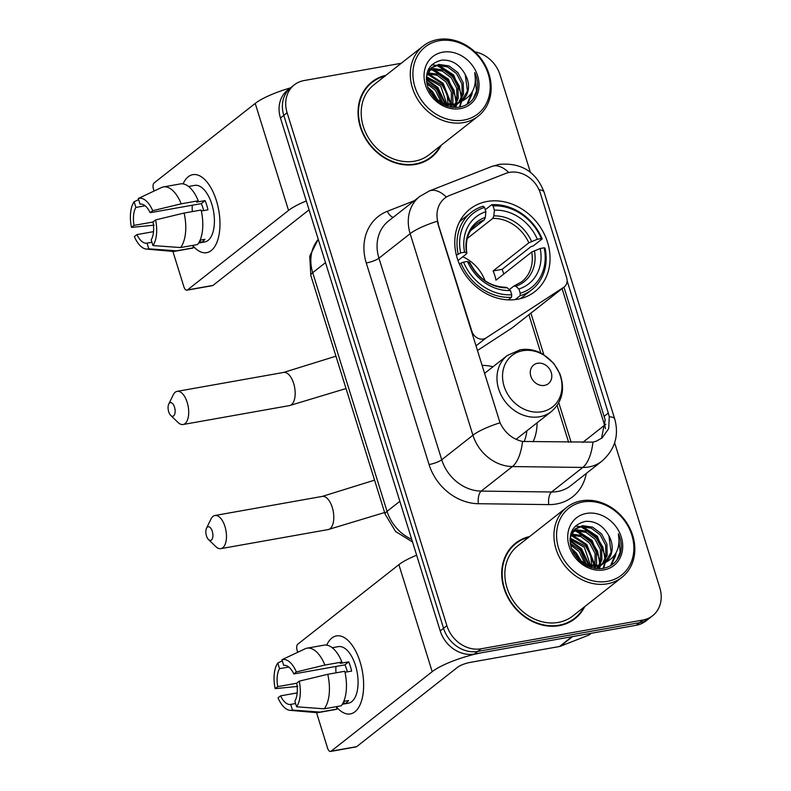 <?xml version="1.0" encoding="UTF-8"?>
<svg xmlns="http://www.w3.org/2000/svg" width="791" height="791" viewBox="0 0 791 791"><rect width="100%" height="100%" fill="white"/><g stroke="black" fill="none" stroke-linecap="round" stroke-linejoin="round"><path stroke-width="1.19" d="M438.263 223.339A26.746 22.603 51.8 0 1 444.73 198.234A26.746 22.603 51.8 0 1 449.634 195.426L505.706 173.447A26.746 22.603 51.8 0 1 509.582 172.359A26.746 22.603 51.8 0 1 540.332 193.172L566.643 277.641A9.907 8.375 -128.2 0 1 564.25 286.935A9.907 8.375 -128.2 0 1 563.736 287.301L486.04 337.965A9.907 8.375 -128.2 0 1 483.291 339.042A9.907 8.375 -128.2 0 1 471.901 331.33L437.255 221.223A34.666 7.623 -17.3 0 0 410.153 233.661A39.619 33.489 -128.2 0 1 419.724 196.475L388.529 221.015A39.619 33.489 51.8 0 0 378.948 258.202L441.734 459.769A39.619 33.489 51.8 0 0 481.205 491.102L551.584 491.982A39.619 33.489 51.8 0 0 557.675 491.488A39.619 33.489 51.8 0 0 570.677 485.723L601.872 461.183A39.619 33.489 -128.2 0 1 588.87 466.947A39.619 33.489 -128.2 0 1 582.779 467.441L512.4 466.561A39.619 33.489 -128.2 0 1 472.929 435.228L410.153 233.661L378.948 258.202A9.907 2.175 -17.3 0 1 366.273 262.988A49.526 41.864 -128.2 0 1 387.313 211.316L414.306 200.726M487.187 201.458A52.493 44.375 51.8 0 0 469.953 209.091A52.493 44.375 51.8 0 0 461.489 268.485A52.493 44.375 51.8 0 0 517.64 299.245A52.493 44.375 51.8 0 0 534.864 291.612A52.493 44.375 51.8 0 0 543.338 232.218A52.493 44.375 51.8 0 0 487.187 201.458M481.996 365.363A52.493 44.375 -128.2 0 1 493.001 366.747M537.089 422.799A52.493 44.375 -128.2 0 1 533.104 441.833M477.378 350.551L512.153 327.879A9.907 8.375 51.8 0 0 512.667 327.514L564.25 286.935M385.978 75.283A48.033 40.608 51.8 0 0 371.938 81.918A48.033 40.608 51.8 0 0 364.186 136.27A48.033 40.608 51.8 0 0 415.572 164.419A48.033 40.608 51.8 0 0 431.332 157.429A48.033 40.608 51.8 0 0 441.091 145.336M373.748 81.186A48.033 40.608 51.8 0 0 370.317 83.282M529.644 536.525A48.033 40.608 51.8 0 0 515.594 543.17A48.033 40.608 51.8 0 0 507.852 597.512A48.033 40.608 51.8 0 0 559.237 625.661A48.033 40.608 51.8 0 0 574.998 618.681A48.033 40.608 51.8 0 0 584.757 606.588M517.413 542.438A48.033 40.608 51.8 0 0 513.972 544.524M567.107 280.785L608.309 413.05L609.278 416.728L608.704 428.603L602.129 437.927L596.463 441.111L592.934 442.129L522.525 441.447C512.489 439.163 504.994 432.944 500.031 422.79L437.858 223.655M401.245 63.28L304.06 80.553A29.712 25.114 51.8 0 0 294.311 84.874L287.647 90.105A29.712 25.114 51.8 0 0 280.469 118.007L440.221 630.911A29.712 25.114 51.8 0 0 474.392 654.038L636.221 625.276L639.543 622.665A29.712 25.114 51.8 0 0 649.292 618.344A29.712 25.114 51.8 0 1 639.543 622.665L477.724 651.428L639.543 622.665L642.875 620.045A29.712 25.114 51.8 0 0 652.624 615.724A29.712 25.114 51.8 0 0 659.803 587.822L614.647 442.841M440.221 630.911L443.553 628.291A29.712 25.114 51.8 0 0 477.724 651.428A29.712 25.114 51.8 0 1 443.553 628.291L283.801 115.387L443.553 628.291L446.875 625.671A29.712 25.114 51.8 0 0 481.047 648.808L642.875 620.045M290.979 87.494A29.712 25.114 51.8 0 0 283.801 115.387A29.712 25.114 51.8 0 1 290.979 87.494M563.973 287.143L605.194 419.942L601.664 437.522M530.365 172.24L500.05 74.918A29.712 25.114 51.8 0 0 474.897 51.86M294.311 84.874A29.712 25.114 51.8 0 0 287.123 112.767L446.875 625.671M573.287 619.936A48.033 40.608 51.8 0 0 576.135 617.089M429.632 158.684A48.033 40.608 51.8 0 0 432.469 155.837M636.221 625.276A29.712 25.114 51.8 0 0 645.97 620.955L652.624 615.724M183.067 183.888A39.619 19.291 79.9 0 1 216.299 200.281A39.619 19.291 79.9 0 1 216.388 200.568A39.619 19.291 79.9 0 1 219.888 220.511A39.619 19.291 79.9 0 1 192.707 245.546A39.619 19.291 79.9 0 0 206.678 252.665A39.619 19.291 79.9 0 0 216.388 200.568A39.619 19.291 79.9 0 0 192.816 174.653A39.619 19.291 79.9 0 0 183.067 183.888M290.426 87.92A39.619 8.711 162.7 0 0 255.216 103.413L154.126 182.929A4.954 2.413 -100.1 0 0 153.484 189.178L154.067 191.026M306.305 200.963A39.619 8.711 162.7 0 0 288.547 210.426L187.457 289.941L213.016 285.393L309.073 209.833M213.016 285.393A4.954 2.413 79.9 0 1 212.443 285.66L186.894 290.198A4.954 2.413 -100.1 0 1 183.947 286.965L172.863 251.39M186.894 290.198A4.954 2.413 -100.1 0 0 187.457 289.941M153.039 222.004L134.045 225.376A19.805 9.65 79.9 0 1 135.894 207.42L145.119 205.789M140.086 204.147L140.047 204.157A19.805 9.65 79.9 0 1 140.066 204.147A19.805 9.65 79.9 0 1 150.152 212.7L201.26 203.623A19.805 9.65 -100.1 0 1 202.961 208.023A19.805 9.65 -100.1 0 1 203.663 210.594M192.351 211.583A19.805 9.65 79.9 0 1 192.312 205.205M188.574 186.478L194.724 185.381A28.723 13.991 79.9 0 1 211.81 204.167A28.723 13.991 79.9 0 1 204.77 241.937L198.63 243.035M140.047 204.157L138.287 198.482L161.789 187.388A32.688 15.919 79.9 0 1 163.361 186.933L180.397 183.907A32.688 15.919 79.9 0 1 198.254 200.795L196.564 202.12L205.087 200.607A28.723 13.991 79.9 0 1 206.698 205.077A28.723 13.991 79.9 0 1 207.954 209.833L201.349 211.009M198.689 242.926L200.766 242.56A28.723 13.991 79.9 0 0 204.928 239.287L200.103 240.138M201.122 210.02A32.688 15.919 79.9 0 1 197.572 244.538L180.536 247.563L152.95 245.556L151.18 239.881A19.805 9.65 79.9 0 0 153.029 221.925L155.59 219.918L184.095 213.046L201.122 210.02M151.931 242.283L147.017 243.153L148.787 248.829L176.383 250.836L193.409 247.81L192.668 245.408M193.409 247.81A32.688 15.919 79.9 0 1 191.837 248.265L174.811 251.291A32.688 15.919 79.9 0 1 172.715 251.38L146.394 249.076A25.747 12.537 79.9 0 1 134.361 236.618L136.912 234.601L153.523 231.654M198.254 200.795L181.218 203.821L152.712 210.693L150.152 212.7M163.361 186.933A32.688 15.919 79.9 0 1 181.218 203.821M184.095 213.046A32.688 15.919 79.9 0 1 180.536 247.563M176.383 250.836A32.688 15.919 79.9 0 1 174.811 251.291M138.287 198.482A25.747 12.537 79.9 0 1 152.712 210.693M155.59 219.918A25.747 12.537 79.9 0 1 152.95 245.556M148.787 248.829A25.747 12.537 79.9 0 1 146.394 249.076M147.017 243.153A19.805 9.65 79.9 0 1 146.997 243.153A19.805 9.65 79.9 0 1 136.912 234.601M134.045 225.376L131.484 227.393L154.077 225.168M131.484 227.393A25.747 12.537 79.9 0 1 134.124 201.754L135.894 207.42M138.643 199.619L134.124 201.754M205.087 200.607L201.26 203.623M200.054 240.266L200.766 242.56M463.902 120.074A42.585 36 51.8 0 0 488.176 73.899A42.585 36 51.8 0 0 439.193 40.737A42.585 36 51.8 0 0 414.929 86.921A42.585 36 51.8 0 0 463.902 120.074M463.645 122.575A44.573 37.671 51.8 0 0 478.278 116.089A44.573 37.671 51.8 0 0 485.466 65.663A44.573 37.671 51.8 0 0 437.789 39.55A44.573 37.671 51.8 0 0 423.165 46.036A44.573 37.671 51.8 0 0 415.977 96.462A44.573 37.671 51.8 0 0 463.645 122.575M423.165 46.036L374.074 84.647A44.573 37.671 51.8 0 0 366.886 135.073A44.573 37.671 51.8 0 0 414.563 161.186A44.573 37.671 51.8 0 0 429.187 154.7L478.278 116.089M426.191 160.781A47.539 40.183 51.8 0 0 427.704 159.653L431.026 157.043A47.539 40.183 51.8 0 0 440.182 146.058M385.069 75.995A47.539 40.183 51.8 0 0 372.245 82.304A47.539 40.183 51.8 0 0 364.572 136.101A47.539 40.183 51.8 0 0 415.423 163.955A47.539 40.183 51.8 0 0 431.026 157.043M427.605 72.871L438.343 74.186L447.32 80.909L452.709 91.222L452.936 102.444L452.383 104.363M427.812 70.706L428.692 70.191M429.464 69.816L433.567 68.599L443.622 70.023L452.6 76.757L457.989 87.069L458.216 98.292L456.1 103.661M428.949 70.508L432.242 69.638L442.298 71.061L451.285 77.795L456.664 88.108L456.891 99.33L455.22 103.898M459.581 102.227A22.385 18.925 51.8 0 0 462.043 100.635A22.385 18.925 51.8 0 0 465.237 74.552C459.66 64.496 451.888 59.681 441.932 60.096C428.791 63.28 424.085 72.337 427.822 87.247C434.121 101.357 444.423 108.021 458.711 107.26C467.006 105.856 472.84 101.297 476.231 93.575C478.417 86.792 477.922 79.782 474.738 72.525C477.151 87 472.098 96.898 459.581 102.227L454.479 104.066L443.978 103.463L434.318 97.896M426.418 76.549L431.856 67.423L438.847 64.447L448.902 65.871L457.89 72.594L463.269 82.907L463.496 94.139L459.344 102.355M460.263 102.009L453.154 105.104L443.702 104.798M427.358 71.951L431.856 67.423M431.214 67.957L437.532 65.485L447.587 66.909L456.565 73.632L461.954 83.945L462.181 95.177L458.572 102.731M429.701 91.499L434.803 98.331M426.547 82.017L436.751 89.215L442.792 103.067M426.843 83.708L435.436 90.263L441.23 102.444M426.398 76.747L442.04 85.062L447.063 94.129L448.052 104.313M447.884 105.45L447.706 106.35M426.329 77.894L440.716 86.1L446.846 104.145M446.737 105.351L446.648 106.004M452.037 105.292L451.177 107.161M427.229 73.751L437.166 75.283L445.995 81.948L451.384 92.26L451.364 104.432M451.058 105.411L450.425 107.022M455.626 104.422L454.054 106.508M454.776 104.699L453.283 106.894M458.77 102.988L452.284 107.319M458.019 103.394L456.219 105.193M456.891 104.689L453.035 107.398M465.237 74.552L467.461 91.024L461.46 101.08M442.762 52.176A30.305 25.619 51.8 0 0 425.489 85.042A30.305 25.619 51.8 0 0 460.342 108.634A30.305 25.619 51.8 0 0 477.616 75.778A30.305 25.619 51.8 0 0 442.762 52.176M372.245 82.304L368.913 84.924A47.539 40.183 51.8 0 0 367.469 86.13M474.738 72.525L476.489 90.955L473.255 98.796M471.584 93.071L466.997 104.372M431.698 64.842L435.742 65.248M437.156 65.544L453.055 75.541L459.274 85.972L461.321 97.926M461.212 99.785L461.024 101.377M460.965 101.762L459.502 107.131M431.866 69.697L447.775 79.693L453.985 90.125L456.041 102.088M455.893 104.333L455.745 105.519M455.735 105.599L455.379 107.497M427.14 73.998L442.485 83.846L450.751 104.452M450.771 105.43L450.751 106.241M426.349 79.772L437.205 88.009L444.918 103.73M428.336 88.612L431.926 92.161L437.107 100.121M472.356 91.716L471.871 94.594L467.491 104.066M438.956 65.327L453.718 75.016L461.984 95.938M461.934 98.48L461.677 100.882M461.578 101.525L459.986 107.042M433.676 69.479L448.428 79.169L456.704 100.091M456.654 102.632L456.585 103.512M456.526 104.086L456.397 105.035M456.387 105.084L455.913 107.497M428.396 73.642L443.148 83.332L451.424 104.244M426.319 78.952L437.868 87.485L445.709 103.918M427.763 87.089L432.578 91.637L438.352 100.932M168.691 411.735A6.931 3.372 -100.1 0 0 170.757 415.443A6.931 3.372 -100.1 0 0 174.514 414.672A6.931 3.372 -100.1 0 0 174.514 407.157A6.931 3.372 -100.1 0 0 168.74 404.112A6.931 3.372 -100.1 0 0 168.691 411.735M168.74 404.112L173.17 394.976A16.838 8.197 79.9 0 1 177.174 391.357A16.838 8.197 79.9 0 1 187.19 402.372A16.838 8.197 79.9 0 1 183.067 424.51A16.838 8.197 79.9 0 1 178.064 422.493L170.757 415.443M456.387 255.216L460.659 252.902A47.144 39.847 51.8 0 1 484.547 207.44L485.882 211.711A42.585 36 51.8 0 0 464.604 252.2L466.601 252.991L466.393 253.931L457.989 260.536M470.596 230.675L484.26 219.928L485.308 217.406L485.882 211.711M493.07 205.927A47.144 39.847 51.8 0 1 541.291 238.566L542.171 238.922L533.272 245.922L530.81 246.762L502.107 269.345L493.1 270.947L528.843 242.827L537.346 239.268A42.585 36 51.8 0 0 494.395 210.198L493.07 205.927L491.656 204.721L485.269 209.744M503.798 274.012A47.045 39.768 51.8 0 0 502.107 269.345M520.043 298.741A49.131 41.528 51.8 0 0 523.049 296.615L531.947 289.615A49.131 41.528 51.8 0 0 545.048 248.147L544.168 247.791A47.144 39.847 51.8 0 1 520.27 293.263L520.013 295.765A49.131 41.528 51.8 0 0 531.947 289.615M484.547 207.44L483.143 206.233A49.131 41.528 51.8 0 0 471.209 212.393L462.3 219.394A49.131 41.528 51.8 0 0 459.531 221.816M520.013 295.765L515.139 299.611M508.227 299.858L511.5 297.287L511.757 294.776A47.144 39.847 51.8 0 1 463.526 262.128L460.985 263.087A49.131 41.528 51.8 0 0 511.5 297.287M460.985 263.087L459.462 264.283M471.209 212.393A49.131 41.528 51.8 0 0 458.118 253.862M520.27 293.263L518.936 288.992A42.585 36 51.8 0 0 540.223 248.493L544.168 247.791M463.526 262.128L467.471 261.425A42.585 36 51.8 0 0 510.422 290.505L511.757 294.776M464.604 252.2L460.659 252.902M540.223 248.493L531.71 252.052L495.967 280.172A36.643 30.978 -128.2 0 0 493.1 270.947M509.355 289.585L513.843 286.055L515.742 286.253L518.936 288.992M469.271 263.156L469.478 262.216L467.471 261.425M510.422 290.505L507.219 287.776L505.33 287.568M513.843 286.055L521.714 281.794A36.643 30.978 51.8 0 0 531.71 252.052M485.308 217.406A38.097 32.204 51.8 0 0 466.601 252.991L466.393 253.931M542.171 238.922A49.131 41.528 51.8 0 0 491.656 204.721M541.291 238.566L537.346 239.268M494.395 210.198L493.821 215.894L492.773 218.415L467.273 238.477M485.002 280.736A36.643 30.978 51.8 0 0 462.765 256.788M206.461 535.873A6.931 3.372 -100.1 0 0 208.517 539.581A6.931 3.372 -100.1 0 0 212.285 538.809A6.931 3.372 -100.1 0 0 212.285 531.295A6.931 3.372 -100.1 0 0 206.51 528.25A6.931 3.372 -100.1 0 0 206.461 535.873M206.51 528.25L210.94 519.104A16.838 8.197 79.9 0 1 214.934 515.495A16.838 8.197 79.9 0 1 224.96 526.509A16.838 8.197 79.9 0 1 220.827 548.647A16.838 8.197 79.9 0 1 215.824 546.63L208.517 539.581M544.475 385.405A11.885 10.046 51.8 0 0 551.248 372.512A11.885 10.046 51.8 0 0 537.583 363.267A11.885 10.046 51.8 0 0 530.81 376.15A11.885 10.046 51.8 0 0 544.475 385.405M524.146 441.665A47.045 39.768 51.8 0 0 526.885 430.818M326.723 645.13A39.619 19.291 79.9 0 1 359.954 661.533A39.619 19.291 79.9 0 1 360.053 661.82A39.619 19.291 79.9 0 1 363.553 681.763A39.619 19.291 79.9 0 1 336.373 706.788A39.619 19.291 79.9 0 0 350.344 713.917A39.619 19.291 79.9 0 0 360.053 661.82A39.619 19.291 79.9 0 0 336.472 635.905A39.619 19.291 79.9 0 0 326.723 645.13M571.972 636.696L482.915 652.526A39.619 8.711 162.7 0 0 432.202 671.678L331.122 751.183L356.672 746.645L457.752 667.129A9.907 2.175 -17.3 0 1 470.437 662.344L559.484 646.514L571.972 636.696A4.954 4.182 51.8 0 0 572.684 636.498M416.639 555.203A39.619 8.711 162.7 0 0 398.872 564.665L297.792 644.181A4.954 2.413 -100.1 0 0 297.149 650.429L297.723 652.278M356.672 746.645A4.954 2.413 79.9 0 1 356.108 746.912L330.549 751.45A4.954 2.413 -100.1 0 1 327.603 748.207L316.529 712.642M330.549 751.45A4.954 2.413 -100.1 0 0 331.122 751.183M591.282 633.265L589.503 634.669A4.954 4.182 -128.2 0 1 588.593 635.183L560.206 646.316A4.954 4.182 -128.2 0 1 559.484 646.514M296.704 683.246L277.71 686.628A19.805 9.65 79.9 0 1 279.549 668.672L288.784 667.031M283.751 665.389L283.712 665.399A19.805 9.65 79.9 0 1 283.732 665.399A19.805 9.65 79.9 0 1 293.817 673.952L344.916 664.865A19.805 9.65 -100.1 0 1 346.616 669.275A19.805 9.65 -100.1 0 1 347.328 671.846M336.017 672.825A19.805 9.65 79.9 0 1 335.977 666.457M332.24 647.72L338.38 646.633A28.723 13.991 79.9 0 1 355.475 665.419A28.723 13.991 79.9 0 1 348.435 703.189L342.285 704.277M283.712 665.399L281.942 659.724L305.455 648.63A32.688 15.919 79.9 0 1 307.027 648.175L324.063 645.149A32.688 15.919 79.9 0 1 341.92 662.047L340.229 663.372L348.742 661.859A28.723 13.991 79.9 0 1 350.364 666.329A28.723 13.991 79.9 0 1 351.619 671.084L345.005 672.261M342.355 704.168L344.431 703.802A28.723 13.991 79.9 0 0 348.584 700.529L343.769 701.39M344.787 671.272A32.688 15.919 79.9 0 1 341.237 705.79L324.201 708.815L296.605 706.798L294.845 701.133A19.805 9.65 79.9 0 0 296.694 683.177L299.245 681.16L327.751 674.298L344.787 671.272M295.587 703.525L290.683 704.395L292.452 710.071L320.039 712.088L337.075 709.052L336.323 706.66M337.075 709.052A32.688 15.919 79.9 0 1 335.503 709.507L318.466 712.543A32.688 15.919 79.9 0 1 316.38 712.632L290.06 710.328A25.747 12.537 79.9 0 1 278.017 697.86L280.578 695.853L297.189 692.896M341.92 662.047L324.883 665.073L296.378 671.935L293.817 673.952M307.027 648.175A32.688 15.919 79.9 0 1 324.883 665.073M327.751 674.298A32.688 15.919 79.9 0 1 324.201 708.815M320.039 712.088A32.688 15.919 79.9 0 1 318.466 712.543M281.942 659.724A25.747 12.537 79.9 0 1 296.378 671.935M299.245 681.16A25.747 12.537 79.9 0 1 296.605 706.798M292.452 710.071A25.747 12.537 79.9 0 1 290.06 710.328M290.683 704.395A19.805 9.65 79.9 0 1 290.663 704.405A19.805 9.65 79.9 0 1 280.578 695.853M277.71 686.628L275.149 688.635L297.742 686.42M275.149 688.635A25.747 12.537 79.9 0 1 277.789 662.996L279.549 668.672M282.298 660.861L277.789 662.996M348.742 661.859L344.916 664.865M343.719 701.518L344.431 703.802M607.567 581.326A42.585 36 51.8 0 0 631.841 535.141A42.585 36 51.8 0 0 582.858 501.988A42.585 36 51.8 0 0 558.594 548.163A42.585 36 51.8 0 0 607.567 581.326M607.31 583.817A44.573 37.671 51.8 0 0 621.934 577.341A44.573 37.671 51.8 0 0 629.132 526.915A44.573 37.671 51.8 0 0 581.454 500.802A44.573 37.671 51.8 0 0 566.831 507.278A44.573 37.671 51.8 0 0 559.633 557.704A44.573 37.671 51.8 0 0 607.31 583.817M566.831 507.278L517.739 545.889A44.573 37.671 51.8 0 0 510.551 596.315A44.573 37.671 51.8 0 0 558.228 622.428A44.573 37.671 51.8 0 0 572.852 615.952L621.934 577.341M569.856 622.023A47.539 40.183 51.8 0 0 571.359 620.905L574.691 618.285A47.539 40.183 51.8 0 0 583.847 607.31M528.734 537.247A47.539 40.183 51.8 0 0 515.9 543.555A47.539 40.183 51.8 0 0 508.237 597.343A47.539 40.183 51.8 0 0 559.089 625.197A47.539 40.183 51.8 0 0 574.691 618.285M571.27 534.123L581.998 535.428L590.986 542.151L596.365 552.464L596.592 563.696L596.048 565.614M571.478 531.947L572.358 531.443M573.129 531.058L577.232 529.841L587.288 531.275L596.266 537.999L601.654 548.311L601.882 559.544L599.756 564.912M572.615 531.76L575.907 530.89L585.963 532.313L594.941 539.037L600.329 549.35L600.557 560.582L598.876 565.15M603.246 563.479A22.385 18.925 51.8 0 0 605.708 561.887A22.385 18.925 51.8 0 0 608.902 535.804C603.325 525.748 595.554 520.923 585.587 521.348C572.447 524.532 567.75 533.579 571.488 548.499C577.786 562.599 588.079 569.273 602.366 568.511C610.662 567.107 616.505 562.539 619.887 554.817C622.082 548.044 621.588 541.024 618.404 533.777C620.816 548.242 615.764 558.149 603.246 563.479L598.144 565.308L587.644 564.715L577.984 559.148M570.084 537.791L575.522 528.665L582.512 525.689L592.568 527.122L601.546 533.846L606.934 544.159L607.162 555.381L602.999 563.607M603.928 563.261L596.819 566.346L587.367 566.04M571.023 533.203L575.522 528.665M574.879 529.209L581.187 526.727L591.243 528.161L600.231 534.884L605.609 545.197L605.837 556.419L602.228 563.983M573.366 552.751L578.468 559.583M570.212 543.259L580.416 550.467L586.457 564.319M570.499 544.95L579.091 551.505L584.895 563.686M570.064 537.999L585.696 546.314L590.729 555.371L591.717 565.565M591.549 566.702L591.371 567.592M569.995 539.146L584.381 547.352L590.511 565.387M590.402 566.603L590.313 567.246M595.702 566.544L594.842 568.403M570.894 535.003L580.831 536.535L589.661 543.19L595.05 553.502L595.03 565.684M594.723 566.653L594.09 568.274M599.291 565.674L597.719 567.76M598.441 565.951L596.948 568.136M602.426 564.23L595.949 568.561M601.684 564.645L599.885 566.435M600.557 565.931L596.691 568.64M608.902 535.804L611.127 552.266L605.115 562.322M586.418 513.428A30.305 25.619 51.8 0 0 569.154 546.284A30.305 25.619 51.8 0 0 604.008 569.886A30.305 25.619 51.8 0 0 621.271 537.02A30.305 25.619 51.8 0 0 586.418 513.428M515.9 543.555L512.578 546.176A47.539 40.183 51.8 0 0 511.134 547.372M618.404 533.777L620.154 552.197L616.911 560.048M615.25 554.323L610.662 565.614M575.364 526.094L579.408 526.49M580.812 526.786L596.721 536.782L602.93 547.214L604.986 559.178M604.878 561.037L604.69 562.619M604.621 563.014L603.167 568.383M575.532 530.949L591.431 540.945L597.65 551.367L599.697 563.33M599.558 565.575L599.41 566.761M599.39 566.85L599.034 568.749M570.805 535.24L586.151 545.098L594.417 565.694M594.427 566.682L594.417 567.483M570.004 541.014L580.871 549.251L588.573 564.972M572.002 549.854L575.581 553.403L580.772 561.373M616.021 552.958L615.527 555.836L611.156 565.318M582.621 526.579L597.373 536.268L605.649 557.18M605.599 559.721L605.342 562.124M605.244 562.777L603.652 568.284M577.341 530.731L592.093 540.421L600.369 561.333M600.31 563.884L600.24 564.754M600.181 565.338L600.062 566.277M600.053 566.326L599.578 568.739M572.051 534.884L586.813 544.574L595.079 565.496M569.985 540.194L581.523 548.736L589.364 565.16M571.428 548.341L576.243 552.889L582.018 562.183M512.153 327.879L563.736 287.301M475.935 345.914L486.04 337.965M586.26 473.473A49.526 41.864 -128.2 0 1 556.389 503.986A49.526 41.864 -128.2 0 1 548.776 504.599L478.397 503.719A49.526 41.864 -128.2 0 1 429.058 464.554L366.273 262.988M609.278 416.728A34.666 7.623 -17.3 0 1 614.736 418.983L544.06 192.045C536.15 171.716 521.2 162.491 499.2 164.37L491.893 166.426A34.666 17.946 68.6 0 1 508.781 172.517M500.031 422.79A34.666 7.623 162.7 0 0 472.929 435.228L441.734 459.769A9.907 2.175 -17.3 0 1 429.058 464.554M522.525 441.447A34.666 15.306 90.7 0 1 512.4 466.561L481.205 491.102A9.907 4.37 -89.3 0 0 478.397 503.719M491.893 166.426L429.414 190.928A34.666 17.946 68.6 0 1 446.371 197.078M592.934 442.129A34.666 15.306 90.7 0 1 582.779 467.441L551.584 491.982A9.907 4.37 -89.3 0 0 548.776 504.599M544.06 192.045A34.666 7.623 162.7 0 0 539.067 189.83M605.797 424.194A26.746 5.883 -17.3 0 1 604.631 425.202A31.689 26.785 -128.2 0 1 605.52 428.673M562.094 288.626L604.631 425.202L582.7 442.456M287.123 112.767L280.469 118.007M481.047 648.808L474.392 654.038M387.313 211.316A9.907 5.132 -111.4 0 0 393.196 217.337M571.122 442.307L558.802 402.748M543.832 354.675L530.899 313.167M608.309 413.05L604.195 416.293M318.269 239.347A39.619 33.489 51.8 0 0 312.712 272.677L325.506 262.612M412.536 542.003L395.54 531.473L385.177 514.229L310.833 275.535A19.805 4.36 -17.3 0 1 312.712 272.677L387.056 511.362L399.851 501.296M385.177 514.229A19.805 4.36 -17.3 0 1 387.056 511.362A39.619 33.489 51.8 0 0 411.696 539.324M288.547 210.426L255.216 103.413M346.033 388.539L289.526 405.585A16.838 8.197 -100.1 0 0 293.659 383.447A16.838 8.197 -100.1 0 0 283.633 372.432L335.957 356.177M484.26 219.928A36.643 30.978 51.8 0 0 476.4 224.189C468.242 230.814 465.059 240.504 466.868 253.249M515.742 286.253A38.097 32.204 51.8 0 0 534.439 250.668M469.478 262.216A38.097 32.204 51.8 0 0 507.219 287.776M531.572 241.443A38.097 32.204 51.8 0 0 493.821 215.894M528.843 242.827A36.643 30.978 51.8 0 0 492.773 218.415M384.653 512.519L328.146 529.575A16.838 8.197 -100.1 0 0 332.269 507.427A16.838 8.197 -100.1 0 0 322.253 496.412L374.568 480.157M541.766 411.735A32.757 27.685 51.8 0 0 560.433 376.219A32.757 27.685 51.8 0 0 522.762 350.72A32.757 27.685 51.8 0 0 504.094 386.235A32.757 27.685 51.8 0 0 541.766 411.735M539.66 416.748A35.654 30.137 51.8 0 0 551.367 411.567C562.391 401.719 565.239 389.123 559.899 373.787L553.819 363.465L542.844 354.091C535.477 349.948 527.904 348.515 520.112 349.8L507.278 355.515A35.654 30.137 51.8 0 0 501.524 395.856A35.654 30.137 51.8 0 0 539.66 416.748M432.202 671.678L398.872 564.665M572.565 636.597L560.206 646.316M588.593 635.183L590.956 633.324M601.872 461.183C614.923 449.644 619.215 435.574 614.736 418.983M429.414 190.928L419.724 196.475M568.62 442.278L557.141 405.427M540.817 353.013L528.892 314.749M310.833 275.535L309.726 256.195L318.229 239.248M289.526 405.585L183.067 424.51M506.062 287.291C490.262 286.886 478.15 278.59 469.725 262.414M283.633 372.432L177.174 391.357M328.146 529.575L220.827 548.647M516.048 439.341L551.367 411.567M484.507 373.431L507.278 355.515M322.253 496.412L214.934 515.495"/></g></svg>
